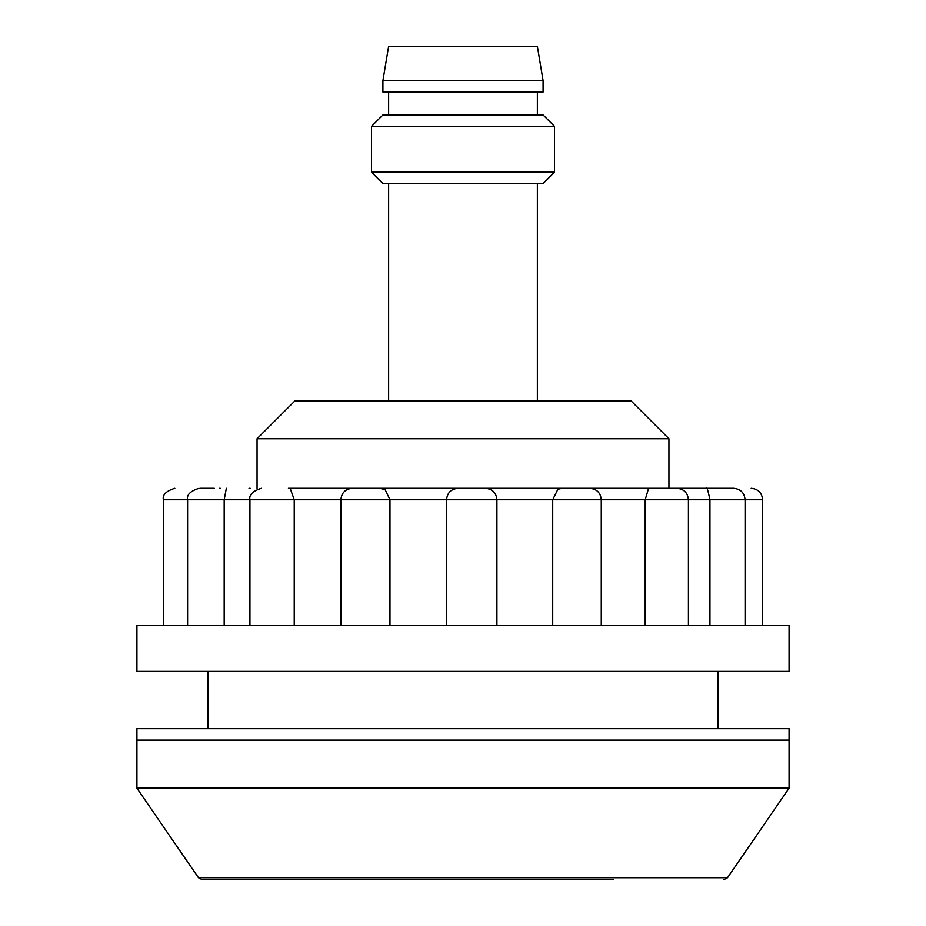<?xml version="1.0" encoding="UTF-8"?>
<svg xmlns="http://www.w3.org/2000/svg" width="926" height="926" viewBox="0 0 926 926"><rect width="100%" height="100%" fill="white"/><g stroke="black" fill="none" stroke-linecap="round" stroke-linejoin="round"><path stroke-width="1.39" d="M220.238 488.291L219.52 488.291M139.456 671.362L789.079 671.362L789.079 625.594L136.921 625.594L136.921 671.362L139.456 671.362M762.63 625.594L762.63 499.739L446.563 499.739C447.246 492.782 451.055 488.974 458.011 488.291L733.531 488.291M379.776 488.291L385.089 489.599L389.973 499.739L340.872 499.739C341.555 492.782 345.363 488.974 352.308 488.291L478.8 488.291M389.973 625.594L389.973 499.739L446.563 499.739L446.575 625.594L446.575 499.739M288.843 488.291L290.185 488.372L294.236 499.739L163.37 499.739L163.37 625.594M294.236 625.594L294.236 499.739L340.872 499.739L340.872 625.594M226.361 488.291L224.185 499.739L224.185 625.594M214.265 488.291L200.317 488.291M249.025 488.291L250.182 488.291M711.735 488.291L725.683 488.291M699.639 488.291L675.818 488.291M705.762 488.291L706.48 488.291C706.943 486.995 708.101 490.803 709.953 499.739L709.953 625.594M288.426 488.291L377.067 488.291M552.718 625.594L552.718 499.739L557.915 489.194L562.371 488.291M645.202 625.594L645.202 499.739L648.582 488.338L649.52 488.291L564.582 488.291M789.079 788.165L136.921 788.165L136.921 740.117L789.079 740.117L789.079 728.669L136.921 728.669L136.921 740.117L789.079 740.117L789.079 788.165L727.523 877.721L198.477 877.721L202.25 879.7L613.51 879.7M631.185 400.993L294.815 400.993L257.058 438.739L668.942 438.739L631.185 400.993M668.942 488.291L668.942 438.739M257.058 488.291L257.058 438.739M207.852 671.362L207.852 728.669M718.148 671.362L718.148 728.669M554.535 172.155L543.087 183.603L382.913 183.603L371.465 172.155L554.535 172.155L554.535 126.387L371.465 126.387L382.913 114.951L543.087 114.951L554.535 126.387M371.465 172.155L371.465 126.387M537.369 114.951L537.369 92.068M388.631 114.951L388.631 92.068M382.913 92.068L543.087 92.068L543.087 80.62L382.913 80.62L382.913 92.068M382.913 80.62L388.631 46.3L537.369 46.3L543.087 80.62M537.369 400.993L537.369 183.603M388.631 400.993L388.631 183.603M688.423 625.594L688.423 499.739C687.74 492.782 683.932 488.974 676.975 488.291M601.275 625.594L601.275 499.739C600.604 492.782 596.784 488.974 589.839 488.291M496.915 625.594L496.915 499.739C496.232 492.782 492.424 488.974 485.467 488.291M762.63 499.739C761.948 492.782 758.139 488.974 751.183 488.291M163.37 499.739C162.316 494.854 166.124 491.035 174.817 488.291M199.044 488.291C190.362 491.035 186.543 494.854 187.608 499.739L187.608 625.594M261.375 488.291C252.694 491.035 248.874 494.854 249.939 499.739L249.939 625.594M733.635 488.291C740.592 488.974 744.4 492.782 745.083 499.739L745.083 625.594M198.477 877.721L136.921 788.165M727.523 877.721L723.75 879.7"/></g></svg>
